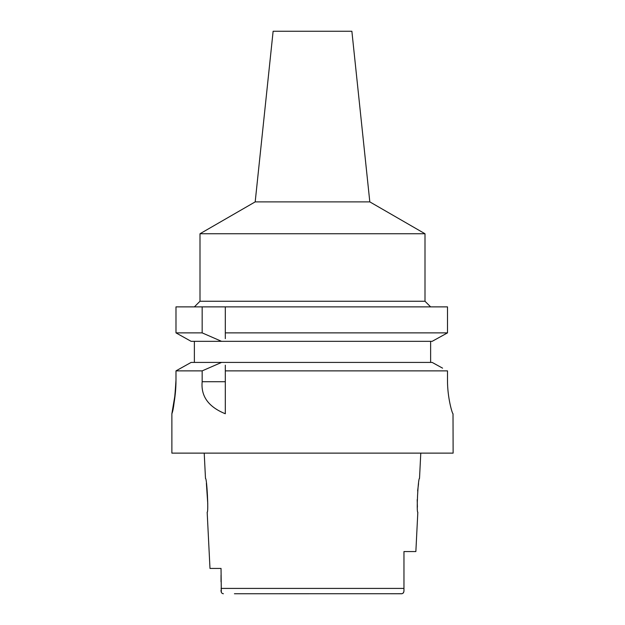 <?xml version="1.0" encoding="UTF-8"?>
<svg xmlns="http://www.w3.org/2000/svg" width="625" height="625" viewBox="0 0 625 625"><rect width="100%" height="100%" fill="white"/><g stroke="black" fill="none" stroke-linecap="round" stroke-linejoin="round"><path stroke-width="0.94" d="M234.422 593.75L401.953 593.727M221.039 568.438L209.984 568.438L221.039 568.438L221.32 592.289M390.578 593.75L401.609 593.75C403.234 593.562 404.023 592.414 403.961 590.32L403.961 589.641M221.039 581.766L221.039 575.109M403.961 589.062L403.961 576.188L403.961 589.062M402.953 593.312L403.82 591.812M403.953 590.742L403.961 589.703M221.039 590.086L221.039 590.32C220.977 592.414 221.766 593.562 223.391 593.75M209.984 568.438L207.172 512.188C208.703 513.18 206.891 477.445 205.484 478.438L204.219 453.125M206.383 483.258L207.766 503.836M420.781 453.125L419.516 478.438C418.133 477.305 416.289 513.25 417.828 512.188L415.859 551.562L403.961 551.562L403.961 590.32M417.398 507.188L417.195 499.625M417.633 490.938L418.555 483.656M369.812 201.883L351.875 31.25L273.125 31.25L255.188 201.883L369.812 201.883L425 233.75L200 233.75L200 301.25L425 301.25L430.625 306.875M225.312 338.641L225.312 332.875L447.5 332.875L447.5 306.875L175.984 306.875L175.984 332.875L191.117 341.328L221.555 341.328L191.117 341.328M225.312 332.875L225.312 306.875M225.312 335.828L225.312 337.328M447.5 306.875L447.5 332.875L445.5 333.984M175.984 332.875L202.164 332.875L221.555 341.328L432.172 341.328L447.5 332.875M430.625 341.328L430.625 362.422M194.375 362.422L194.375 341.328M202.164 306.875L202.164 332.875M436.891 365.008L432.172 362.422L191.117 362.422L175.984 370.875L202.164 370.875L202.164 381.711C200.797 396.266 208.516 406.945 225.312 413.75L225.312 365.172M225.312 366.492L225.312 370.875L447.5 370.875L447.5 380C447.336 397.633 452.422 414.273 453.016 413.75L453.125 453.125L171.875 453.125L171.875 413.75L175.398 392.688M432.172 362.422L442.586 368.156M447.5 380.094L447.5 370.875M186.328 365.094L180.898 368.117M175.984 380C174.867 398.828 173.508 410.016 171.922 413.57C171.172 416.344 176.094 399.086 175.984 380L175.984 370.875M202.164 370.875L221.555 362.422M434.234 340.195L432.172 341.328M189.094 340.195L177.961 333.984M221.039 588.406L403.961 588.406M202.164 381.711L225.312 381.711M255.188 201.883L200 233.75M425 233.75L425 301.25M200 301.25L194.375 306.875"/></g></svg>
